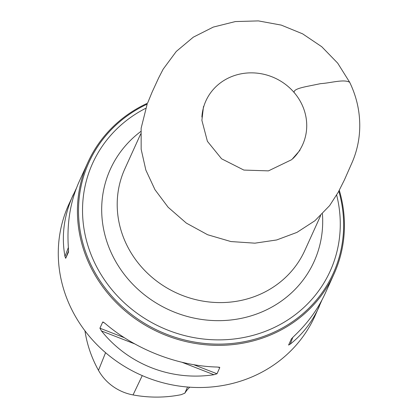 <?xml version="1.0" encoding="UTF-8"?>
<svg xmlns="http://www.w3.org/2000/svg" width="418" height="418" viewBox="0 0 418 418"><rect width="100%" height="100%" fill="white"/><g stroke="black" fill="none" stroke-linecap="round" stroke-linejoin="round"><path stroke-width="0.63" d="M339.28 190.242A135.124 125.374 -155.6 0 1 333.956 274.124A135.124 125.374 -155.6 0 1 214.084 345.289A135.124 125.374 -155.6 0 1 90.481 266.543A135.124 125.374 -155.6 0 1 87.89 162.403A135.124 125.374 -155.6 0 1 147.538 103.189M321.996 299.936L314.817 316.285A135.124 125.374 -155.6 0 1 194.94 387.449A135.124 125.374 -155.6 0 1 71.337 308.703A135.124 125.374 -155.6 0 1 68.745 204.564L76.41 188.22M104.025 322.534L102.723 322.027L104.949 323.276C135.233 349.479 178.094 366.158 217.417 367.046L219.8 367.589L216.994 373.765L213.938 374.716C171.26 381.216 128.394 364.533 101.464 330.946L99.918 328.203L102.723 322.027L103.131 321.991M219.56 367.302L218.572 367.114M87.89 162.403L79.154 181.637C70.172 201.753 66.603 224.137 68.458 248.794L68.484 252.143L65.683 258.319L64.978 256.459C61.232 235.971 63.964 215.416 73.181 194.793M319.253 306.514C312.236 321.834 302.569 334.369 290.244 344.124L288.592 345.069L291.393 338.893L293.729 336.459C307.507 323.495 318.004 309.127 325.225 293.363L333.956 274.124M187.546 387.026L184.84 393.176L181.166 394.681A123.174 114.286 24.4 0 1 133.049 394.932L142.256 375.604M84.953 330.8A123.174 114.286 24.4 0 0 98.481 370.338A47.171 43.765 24.4 0 0 133.049 394.932M189.746 387.193A33.78 31.345 24.4 0 0 184.84 393.176M140.678 133.974L124.862 168.809A98.81 91.678 24.4 0 0 176.929 293.138A98.81 91.678 24.4 0 0 304.8 250.507L320.616 215.672M292.961 158.553A53.102 49.272 24.4 0 0 301.603 103.826A53.102 49.272 24.4 0 0 244.175 73.322A53.102 49.272 24.4 0 0 201.889 117.056M338.815 191.13A134.168 124.486 -155.6 0 1 257.551 338.428A134.168 124.486 -155.6 0 1 91.474 265.879A134.168 124.486 -155.6 0 1 147.178 104.119M145.6 108.356A130.437 121.021 24.4 0 0 94.609 262.713A130.437 121.021 24.4 0 0 254.013 335.084A130.437 121.021 24.4 0 0 336.662 195.101M140.835 131.445A111.841 103.774 24.4 0 0 169.29 309.957A111.841 103.774 24.4 0 0 322.419 213.885M98.481 370.338L105.571 352.688M101.464 330.946L134.544 343.821M182.164 362.349L213.938 374.716M99.918 328.203L124.329 337.702M193.722 364.71L216.994 373.765M68.573 250.695L65.683 258.319M68.364 247.529L64.978 256.459M290.244 344.124L292.83 337.316M294.178 92.566C293.253 89.499 300.803 87.78 306.117 86.589L320.726 83.621C330.351 83.109 344.061 78.84 349.704 82.325L337.702 63.155L321.761 46.738L302.642 33.853L281.267 25.106L258.397 20.9L235.371 21.564L213.316 27.076L193.309 37.171L176.281 51.44L163.145 69.2L158.615 77.988L152.042 92.273L147.596 103.1M203.498 106.475L201.889 120.342L207.401 141.31L221.592 158.803L243.861 170.074L268.455 170.873L291.754 159.639L299.972 150.271M147.157 104.166L141.138 128.211L141.164 149.283L145.851 170.089L154.979 189.704L168.12 207.244L186.323 223.097L207.626 234.738L230.893 241.552L254.907 243.171L276.653 239.969L296.958 232.387L314.9 220.756L329.645 205.599L338.261 192.191L344.453 179.834L352.546 161.479C356.867 151.091 359.25 140.312 359.689 129.146C360.264 112.949 356.935 97.342 349.704 82.325"/></g></svg>
